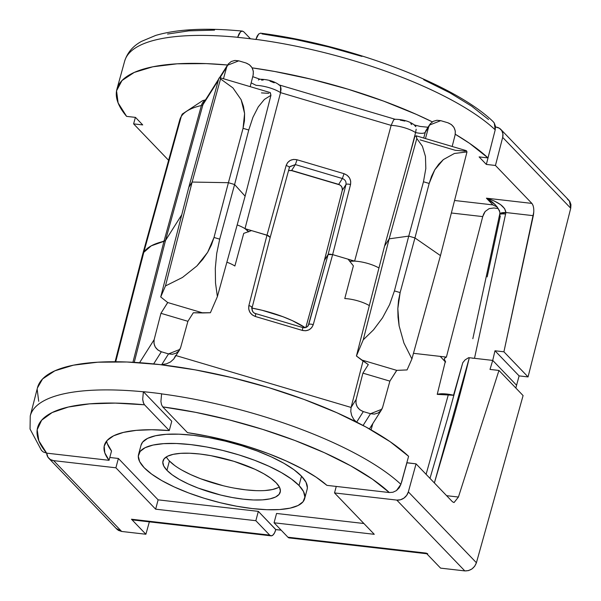 <?xml version="1.0" encoding="UTF-8"?>
<svg xmlns="http://www.w3.org/2000/svg" width="601" height="601" viewBox="0 0 601 601"><rect width="100%" height="100%" fill="white"/><g stroke="black" fill="none" stroke-linecap="round" stroke-linejoin="round"><path stroke-width="0.9" d="M533.793 211.988L503.916 351.803L528.054 376.925L519.106 375.895L516.575 385.249L492.722 360.412L474.497 358.316L505.907 212.529L504.615 208.63L500.513 204.588L494.165 200.937L486.419 198.18L492.873 204.896L496.283 206.586L492.873 204.896L454.566 200.494L492.873 204.896L486.419 198.18L531.893 203.408L495.449 165.47L486.337 164.426L479.11 156.899L487.997 157.92L495.216 129.839A200.509 59.815 -165.1 0 0 255.906 39.381L255.883 39.463A200.509 59.815 -165.1 0 0 237.665 37.367L237.688 37.285A200.509 59.815 -165.1 0 0 124.655 61.137L116.932 89.128A200.779 59.89 14.9 0 1 227.569 65.006L206.263 63.608L177.145 63.811L152.849 66.786L134.241 72.428L121.995 80.542L116.549 90.826L118.112 102.914L126.608 116.376L135.488 117.39L142.715 124.918L133.61 123.874L168.603 160.302L133.61 123.874L135.39 117.383L133.61 123.874L142.715 124.918L135.488 117.39L126.608 116.376A200.779 59.89 14.9 0 1 116.932 89.128M445.657 362.035L444.297 359.12L444.928 357.971L446.4 357.099L413.465 353.313L440.232 356.385L445.243 361.794L440.232 356.385L413.465 353.313L446.4 357.099A20.216 6.033 -165.1 0 0 444.327 358.94M533.034 205.407L531.893 203.408C533.801 206.008 534.274 210.095 533.297 215.676L503.916 351.803L494.969 350.774L492.722 360.412L474.497 358.316L505.907 212.529L533.297 215.676L505.907 212.529C505.178 206.729 498.68 201.944 486.419 198.18L531.893 203.408L495.449 165.47L502.676 137.389L502.902 133.768L501.722 130.537L499.311 128.201L496.028 127.096A10.112 8.662 136.2 0 1 500.836 129.418A10.112 8.662 136.2 0 1 502.676 137.389L570.732 208.246L528.054 376.925L570.732 208.246L502.676 137.389L495.449 165.47L486.337 164.426L491.167 145.675A10.112 8.662 -43.8 0 0 491.302 145.066L486.337 164.426L479.11 156.899L487.997 157.92L469.546 143.323L455.265 134.241A200.779 59.89 14.9 0 1 487.997 157.92L495.216 129.839L494.255 122.987L493.09 121.59C454.093 83.87 348.896 44.504 260.691 33.19L260.338 33.175M432.329 121.868L416.38 114.385L383.573 101.096L348.159 89.241L311.393 79.242L274.619 71.466L252.127 67.853A200.779 59.89 14.9 0 1 432.329 121.868M474.497 358.316L472.341 358.181M451.366 212.994L482.723 216.6L446.4 357.099L482.723 216.6L451.366 212.994M472.837 338.716L499.566 214.85A10.112 2.284 -167.8 0 1 505.629 214.046A10.112 2.284 12.2 0 0 499.574 214.82A10.112 2.284 12.2 0 0 500.317 216.014L487.178 276.888M496.028 127.096L495.524 127.044L496.028 127.096M567.336 199.021L569.756 201.373L570.95 204.603L570.732 208.246L569.44 200.914M124.858 60.446A200.509 59.815 14.9 0 1 237.688 37.285L240.498 31.861L242.203 31.079L243.766 31.808L250.452 38.764L243.766 31.808L242.406 31.087C206.226 27.631 177.318 29.081 155.682 35.429L141.498 41.379C136.547 44.151 128.366 49.545 124.655 61.137M214.519 30.11L188.834 30.861L167.551 34.047M260.736 33.19L258.723 33.956L255.883 39.463A200.509 59.815 -165.1 0 0 237.665 37.367L238.92 34.039L240.498 31.861L242.203 31.079M488.56 119.546L471.725 106.212L449.848 92.787L423.66 79.723M361.967 56.404L328.522 46.923L294.821 39.343L261.983 33.904M258.723 33.956L257.138 36.135L255.906 39.381A200.509 59.815 14.9 0 1 495.216 129.839L495.442 126.21L494.255 122.987L492.97 121.477M519.106 375.895L516.575 385.249L492.722 360.412L494.969 350.774L519.106 375.895L494.969 350.774L503.916 351.803L528.054 376.925L519.106 375.895M483.715 213.866L482.723 216.6L485.18 211.469L483.715 213.866M489.131 208.63L485.18 211.469L489.131 208.63L493.939 207.976L489.131 208.63M493.992 207.984L498.252 208.592M453.935 395.308L437.227 394.369A19.863 5.927 14.9 0 1 453.537 395.218L461.41 367.481L447.625 418.123M496.283 206.586L497.515 207.42L496.283 206.586M496.802 206.421L499.686 211.071M492.174 201.921L495.404 204.851L486.419 198.18L492.174 201.921M499.566 214.85L499.709 214.054L505.907 212.529A10.112 2.607 -172 0 0 499.716 214.016M166.342 456.903A60.656 18.09 -165.1 0 0 169.422 460.99L166.935 470.313A60.656 18.09 14.9 0 1 162.976 461.005A60.656 18.09 14.9 0 1 212.852 456.039A60.656 18.09 14.9 0 1 276.257 482.881L279.435 487.163L280.389 491.04L279.089 494.368L275.574 497.004L269.992 498.86L262.547 499.859L253.524 499.964L243.277 499.168L232.196 497.508L220.71 495.051L198.277 488.117L188.196 483.91L179.399 479.433L172.217 474.835L166.935 470.313L163.757 466.03L162.803 462.154L164.103 458.833L167.619 456.197L173.201 454.341L180.646 453.342L189.668 453.237L199.915 454.025L210.996 455.686L233.932 461.32L254.997 469.283L263.794 473.768L270.976 478.358L276.257 482.881A60.656 18.09 14.9 0 1 280.216 492.196A60.656 18.09 14.9 0 1 230.341 497.162A60.656 18.09 14.9 0 1 166.935 470.313L169.422 460.99A60.656 18.09 -165.1 0 0 224.917 486.141A60.656 18.09 -165.1 0 0 279.33 486.968M307.088 489.477L307.366 487.734L306.014 482.242L301.507 476.18A85.928 25.633 -165.1 0 0 211.695 438.144A85.928 25.633 -165.1 0 0 141.04 445.176L138.553 454.506A85.928 25.633 14.9 0 1 209.208 447.467A85.928 25.633 14.9 0 1 299.028 485.503L301.507 476.18L294.032 469.764L283.86 463.258L271.397 456.91L257.108 450.96L241.557 445.634L225.33 441.142L209.058 437.648L193.364 435.297L178.843 434.177L166.064 434.328L155.516 435.74L147.606 438.369L142.632 442.103L141.01 445.281M304.639 498.695L307.119 489.372A85.928 25.633 -165.1 0 0 301.507 476.18L299.028 485.503A85.928 25.633 14.9 0 1 304.639 498.695A85.928 25.633 14.9 0 1 233.977 505.726A85.928 25.633 14.9 0 1 144.165 467.698L151.647 474.106L161.812 480.612L174.275 486.96L188.564 492.918L204.115 498.244L220.342 502.737L236.614 506.222L252.315 508.574L266.829 509.701L279.608 509.55L290.155 508.13L298.066 505.509L303.039 501.767L304.887 497.057L303.535 491.565L299.028 485.503L291.545 479.095L281.381 472.589L268.91 466.233L254.629 460.283L239.078 454.957L222.851 450.465L206.579 446.971L190.878 444.62L176.363 443.5L163.585 443.651L153.037 445.063L145.126 447.692L140.146 451.434L138.305 456.136L139.657 461.628L144.165 467.698A85.928 25.633 14.9 0 1 138.553 454.506M437.227 394.369L445.243 361.794L437.227 394.369M106.647 441.021A121.312 36.188 -165.1 0 0 111.531 450.99L107.301 443.568M30.245 415.952L30.05 429.061L41.522 450.472L43.37 452.035L46.653 453.139L109.044 460.313L111.531 450.99L109.044 460.313A121.312 36.188 14.9 0 1 104.364 445.409A121.312 36.188 14.9 0 1 169.272 430.564L151.692 429.738L136.254 430.361L123.438 432.397L113.634 435.793L107.151 440.435L104.183 446.197L104.822 452.891L109.044 460.313L46.653 453.139L38.862 440.841L37.179 429.738L41.657 420.197L52.152 412.549L68.304 407.035L89.587 403.849L115.279 403.098L144.525 404.796L169.272 430.564L171.758 421.241L143.384 391.702A200.509 59.815 14.9 0 1 161.601 393.798L161.586 393.88A200.509 59.815 14.9 0 1 400.897 484.338L408.597 456.309A200.779 59.89 -165.1 0 0 197.489 370.276A200.779 59.89 -165.1 0 0 37.45 387.833L30.245 415.952A200.509 59.815 14.9 0 1 143.361 391.784L143.384 391.702A200.509 59.815 14.9 0 1 161.601 393.798L160.91 401.536L161.549 404.758L160.91 401.536L161.586 393.88A200.509 59.815 -165.1 0 1 400.897 484.338L408.597 456.309L390.147 441.712L365.986 427.026L336.981 412.782L304.181 399.485L268.76 387.63L232.001 377.638L195.22 369.863L159.753 364.582L126.864 361.997L97.753 362.2L73.45 365.175L54.841 370.825L42.596 378.93L37.427 387.938M427.762 553.837L426.162 553.108L287.924 537.211L274.071 522.787L276.55 513.464L363.898 523.509L276.55 513.464L274.071 522.787L374.273 534.312L334.524 492.933L396.78 500.085L464.813 570.905L440.578 568.125L426.162 553.108L287.924 537.211L274.071 522.787L374.273 534.312L334.524 492.933L396.78 500.085L464.813 570.905C470.425 570.958 474.294 568.238 476.413 562.746L523.088 395.578L498.958 370.449L458.428 497.042L446.618 495.682L458.428 497.042L454.063 502.526L452.493 501.797L416.057 463.859L408.349 491.888L476.413 562.746L408.349 491.888A10.112 8.662 136.2 0 1 396.78 500.085L400.439 499.784L403.917 498.124L406.689 495.352L408.349 491.888L416.057 463.859L452.493 501.797L453.98 502.526M116.294 528.474L121.665 531.457L145.893 534.244L149.356 521.848L145.893 534.244L131.469 519.226L269.706 535.123L271.269 535.852L272.967 535.063L274.552 532.884L275.776 529.639A10.112 4.26 -83.4 0 1 271.028 535.837A10.112 4.26 -83.4 0 1 269.706 535.123L255.846 520.699L258.332 511.368L158.123 499.852L155.644 509.175L255.846 520.699L258.332 511.368L275.776 529.639L281.163 530.172L275.799 529.556L258.332 511.368L158.123 499.852L118.374 458.465L109.803 457.481L118.374 458.465L158.123 499.852L155.644 509.175L255.846 520.699L269.706 535.123L131.469 519.226L145.893 534.244L121.665 531.457L53.639 460.636L115.895 467.796L155.644 509.175L115.895 467.796L118.374 458.465L115.895 467.796L53.639 460.636A10.112 8.662 136.2 0 1 48.824 458.315A10.112 8.662 136.2 0 1 46.683 453.139L47.945 457.196L50.356 459.532L53.639 460.636L121.665 531.457L118.389 530.36L116.752 529.03M251.451 307.99L262.119 310.274L282.936 316.712L292.296 320.611L305.225 327.703A56.306 16.798 -165.1 0 0 252.029 308.095M427.717 553.837L426.162 553.108L440.578 568.125L464.813 570.905L468.464 570.604L471.95 568.952L474.737 566.195L476.413 562.746L523.088 395.578L498.958 370.449L490.003 369.42L492.722 360.412L469.313 357.723L434.38 482.941L452.786 420.542C459.359 397.201 464.866 376.264 469.313 357.723L492.722 360.412L516.575 385.249L515.846 388.028L516.575 385.249L492.722 360.412L490.003 369.42L498.958 370.449L458.428 497.042M38.712 401.303L37.157 389.215M406.839 462.71L416.057 463.859L406.945 462.815L401.235 483.091A10.112 8.662 -43.8 0 0 401.799 481.529L406.839 462.71M336.252 486.434L334.524 492.933L336.252 486.434M392.964 492.234L389.313 492.535A190.404 56.794 14.9 0 0 162.743 406.892L187.489 432.66L162.743 406.892L195.573 412.331L229.274 419.911L262.72 429.392L294.79 440.443L324.412 452.711L350.601 465.775L372.477 479.2L389.313 492.535L326.914 485.36L316.164 477.186L302.506 468.998L286.361 461.042L268.234 453.567L248.664 446.791L228.267 440.939L207.668 436.176L187.489 432.66A121.312 36.188 14.9 0 1 326.914 485.36L389.313 492.535L392.964 492.234L396.442 490.581L400.897 484.338L399.229 487.802L396.442 490.581M289.487 537.948L287.924 537.211A10.112 4.26 96.6 0 0 289.254 537.933L427.476 553.829M448.083 395.616L426.101 474.324L448.083 395.616M133.091 519.955L131.469 519.226L133.039 519.955M46.653 453.139A190.404 56.794 14.9 0 1 144.525 404.796L143.331 402.662L142.692 399.44L143.361 391.784A200.509 59.815 -165.1 0 0 30.441 415.253M143.639 403.444L142.692 399.44L143.384 391.702L171.758 421.241L169.272 430.564L144.525 404.796M162.743 406.892L161.549 404.758M41.439 450.374L43.37 452.035M468.682 357.663L465.151 359.841L462.793 362.666L447.099 420.001M278.06 487.681L272.471 489.53L265.026 490.536M256.003 490.641L245.756 489.845L234.675 488.185M223.189 485.721L200.757 478.794L190.675 474.587L181.878 470.11M174.696 465.512L169.422 460.99M465.151 359.841L462.793 362.666L461.41 367.481M181.254 116.504A10.112 9.608 -147.7 0 1 182.419 113.912A10.112 9.608 32.3 0 0 181.254 116.504A132.152 39.418 14.9 0 1 201.395 105.528A10.112 8.391 -102.8 0 1 205.302 100.209A10.112 8.391 77.2 0 0 201.395 105.528L163.975 241.309L165.508 240.468L163.975 241.309L201.395 105.528A132.152 39.418 -165.1 0 0 181.254 116.504L143.774 252.36L181.254 116.504A132.152 39.418 -165.1 0 0 179.782 119.794L142.287 255.688A133.445 39.809 14.9 0 1 143.774 252.36L151.227 245.854L163.975 241.309A133.445 39.809 -165.1 0 0 143.774 252.36A133.445 39.809 14.9 0 1 163.975 241.309L132.934 362.283L163.975 241.309L165.508 240.468L181.757 214.782L165.508 240.468L181.757 214.782L165.508 240.468L151.227 245.854L143.774 252.36L115.73 361.749L143.774 252.36A133.445 39.809 -165.1 0 0 142.234 255.898L115.107 361.742M270.337 92.674L270.938 95.319L245.11 196.166L270.938 95.319L264.372 99.428L258.25 106.91L252.938 117.308L248.754 130.011L234.6 184.53L248.754 130.011L243.052 128.321L228.41 182.696L243.052 128.321L244.449 120.854L244.592 113.499L243.48 106.407L241.129 99.691L232.918 87.889L220.544 78.926L192.132 182.058L228.41 182.696L234.6 184.53L228.41 182.696L234.6 184.53L219.711 239.153L234.6 184.53L245.11 196.166L234.6 184.53L245.11 196.166L217.382 296.616L245.11 196.166L234.6 184.53L228.41 182.696L192.132 182.058L188.774 187.377L160.722 296.962L165.463 285.956L182.479 277.452L196.888 265.965L202.785 259.347L207.653 252.307L211.424 244.968L214.009 237.463L219.711 239.153L216.721 253.412L215.301 268.331L215.519 283.018L217.382 296.616L210.395 312.745L193.297 312.783L187.903 321.302L180.661 347.491L187.903 321.302L160.933 313.316L167.732 302.558L160.722 296.962L188.774 187.377L192.132 182.058L165.463 285.956L192.132 182.058L188.774 187.377L218.944 78.145L188.774 187.377L192.132 182.058L228.41 182.696L214.009 237.463L228.41 182.696L192.132 182.058L220.544 78.926L219.996 77.709L226.652 67.199L220.004 77.709M141.889 259.933L143.774 252.36L142.189 256.086M466.384 150.686L466.992 151.925L440.458 255.605L466.992 151.925L454.371 153.48L443.358 159.588L438.715 164.231L434.756 169.828L431.556 176.273L429.174 183.448L414.945 237.943L429.174 183.448L423.472 181.757L408.755 236.11L423.472 181.757L425.824 168.513L425.455 156.433L422.39 146.231L416.809 138.523L389.163 238.837L408.755 236.11L414.945 237.943L408.755 236.11L414.945 237.943L400.131 292.589L414.945 237.943L440.458 255.605L414.945 237.943L440.458 255.605L411.91 358.947L440.458 255.605L414.945 237.943L408.755 236.11L389.163 238.837L384.55 246.125L356.423 356.002L363.244 339.82L373.537 329.821L382.506 317.854L389.606 304.617L394.429 290.907L400.131 292.589L398.531 300.387L397.824 308.629L398.02 317.178L399.117 325.862L403.932 343.043L411.91 358.947L407.065 369.931L396.69 370.366L389.884 381.124L362.906 373.138L368.3 364.612L361.554 359.939L396.765 370.374L389.884 381.124L382.634 407.313L389.884 381.124L362.906 373.138L368.3 364.612L356.423 356.002L384.55 246.125L389.163 238.837L363.244 339.82L389.163 238.837L384.55 246.125L389.163 238.837L408.755 236.11L394.429 290.907L408.755 236.11L389.163 238.837L416.809 138.523L416.313 135.916M248.581 231.738A20.216 6.033 -165.1 0 0 244.998 228.658L266.987 235.171L248.874 305.571C248.115 310.785 250.264 314.421 255.335 316.487L302.341 330.415C307.689 331.429 311.326 329.506 313.256 324.645L332.638 254.614L350.533 184.56L350.691 181.179L349.519 177.926L347.183 175.304L344.042 173.689L297.037 159.768L293.558 159.415L290.275 160.384L287.669 162.51L286.144 165.493L266.987 235.171L270.172 237.38L266.987 235.171L268.414 235.69L270.172 237.38L268.414 235.69L251.541 230.596L266.987 235.171L248.874 305.571L248.701 308.974L249.866 312.235L252.195 314.871L255.335 316.487L302.341 330.415L305.819 330.76L309.109 329.784L311.724 327.643L313.256 324.645L332.638 254.614L348.084 259.189L353.38 265.845L344.771 298.562L353.38 265.845L348.084 259.189L332.638 254.614L329.709 254.118L328.101 254.539L324.405 260.391L305.819 327.553L324.345 260.601M363.042 360.976L351.089 407.44L176.01 355.589L351.089 407.44L356.138 399.462L362.906 373.138L356.138 399.462L355.942 403.241L357.242 406.869L359.826 409.799L363.312 411.587L356.656 422.12L363.312 411.587L370.509 413.721L363.312 411.587C357.685 409.296 355.296 405.254 356.138 399.462L351.089 407.44L350.774 411.422L351.705 415.614L353.756 419.4L356.603 422.202L353.756 419.4L351.705 415.614L350.774 411.422L351.089 407.44L363.042 360.976M234.886 266.018L243.728 233.368L251.541 230.596L243.728 233.368L234.886 266.018A19.863 5.927 -165.1 0 0 226.885 262.194A19.863 5.927 14.9 0 1 234.886 266.018M165.508 240.468L134.241 362.358L165.508 240.468L202.935 104.687L165.508 240.468M139.575 362.696L154.156 339.64L160.933 313.316L167.687 302.521L202.898 312.948L193.297 312.783L187.903 321.302L160.933 313.316L154.156 339.64L153.969 343.419L155.261 347.047L157.853 349.977L161.338 351.765L153.653 363.921L161.338 351.765L168.528 353.899L161.338 351.765C155.712 349.474 153.315 345.432 154.156 339.64L139.575 362.696M170.519 361.952L166.319 363.883L161.819 364.514L163.607 365.04L161.819 364.514L168.528 353.899L172.397 354.282L176.048 353.2L178.955 350.819L180.661 347.491L179.894 349.406L168.528 353.899L161.819 364.514L166.319 363.883L170.519 361.952L173.779 359L179.564 349.962M363.087 425.463L370.509 413.721L374.37 414.104L378.029 413.022L380.929 410.641L382.634 407.313L381.868 409.228L370.509 413.721L363.087 425.463M165.463 285.956L160.722 296.962L167.687 302.521L202.898 312.948L210.395 312.745L217.382 296.616L215.519 283.018L215.301 268.331L216.721 253.412L219.711 239.153L214.009 237.463L207.653 252.307L196.888 265.965L182.479 277.452L165.463 285.956M407.065 369.931L411.91 358.947L403.932 343.043L399.117 325.862L397.824 308.629L400.131 292.589L394.429 290.907L389.606 304.617L382.506 317.854L373.537 329.821L363.244 339.82L356.423 356.002L361.554 359.939L396.765 370.374L407.065 369.931M255.665 313.79C252.848 312.64 251.654 310.619 252.074 307.72A4.042 1.172 -165.6 0 0 252.127 307.607A4.042 1.172 14.4 0 1 252.074 307.72M308.23 325.674L328.101 254.539L308.741 324.502A4.042 1.179 15.5 0 1 313.256 324.645A4.042 1.179 -164.5 0 0 308.741 324.502L307.344 326.711L308.358 325.457M328.101 254.539L324.405 260.391L328.101 254.539L329.709 254.118L332.638 254.614L328.101 254.539L324.405 260.391L342.277 190.397L345.981 184.545L328.101 254.539L332.638 254.614L354.62 261.127A20.216 6.033 -165.1 0 0 349.677 261.307L354.62 261.127L332.638 254.614L350.533 184.56A4.042 1.24 -165.7 0 0 345.981 184.545L342.277 190.397C342.69 187.527 341.488 185.514 338.671 184.372L342.367 178.52C345.184 179.661 346.386 181.675 345.981 184.545L328.101 254.539M175.612 355.469L173.734 359.052M248.874 305.571A4.042 1.172 14.4 0 1 252.12 307.614A4.042 1.172 -165.6 0 0 248.874 305.571M289.697 166.815L295.361 164.591L342.367 178.52L344.042 173.689L342.367 178.52L338.671 184.372L291.658 170.444L295.361 164.591L342.367 178.52C345.184 179.661 346.386 181.675 345.981 184.545A4.042 1.24 14.3 0 1 350.533 184.56C351.277 179.376 349.113 175.755 344.042 173.689L297.037 159.768C291.688 158.747 288.059 160.655 286.144 165.493A4.042 1.24 15.4 0 1 289.366 167.649A4.042 1.24 15.4 0 1 289.314 167.762A4.042 1.24 -164.6 0 0 289.359 167.664L270.217 237.282L252.12 307.614C251.924 310.995 253.156 313.001 255.816 313.639L255.335 316.487L255.823 313.647M302.341 330.415L302.829 327.568L302.341 330.415M369.33 305.601A19.863 5.927 -165.1 0 0 344.771 298.562A19.863 5.927 14.9 0 1 369.33 305.601M289.855 166.537L289.359 167.664A4.042 1.24 -164.6 0 0 286.144 165.493L266.987 235.171L244.998 228.658A20.216 6.033 -165.1 0 0 237.177 224.917A20.216 6.033 14.9 0 1 244.998 228.658L280.554 92.637L391.131 125.384L354.62 261.127A20.216 6.033 14.9 0 1 377.781 267.332M378.961 267.971A20.216 6.033 -165.1 0 0 354.62 261.127L391.131 125.384A18.931 5.649 14.9 0 1 415.599 132.588L415.599 132.573C420.768 133.662 423.99 133.58 425.26 132.34L423.697 138.035L425.26 132.34L428.626 127.021L425.26 132.34A10.112 9.608 -147.7 0 1 426.432 129.748M455.13 134.872L452.17 146.471L455.13 134.872L455.31 131.108L454.003 127.502L451.411 124.58L447.918 122.792L440.728 120.658L447.918 122.792C453.552 125.083 455.956 129.11 455.13 134.872M223.474 78.739L226.652 67.199L223.474 78.739M218.336 80.339L202.935 104.687L218.336 80.339M238.747 60.836L245.944 62.97L238.747 60.836L234.886 60.446L231.235 61.52L228.342 63.886L226.652 67.199L227.411 65.291L238.747 60.836M261.578 80.121L263.253 79.993M270.007 81.12L274.206 82.803M400.243 120.132L404.916 121.079M410.738 123.678L411.745 124.602M248.686 231.888L244.998 228.658L280.554 92.637A18.931 5.649 -165.1 0 0 256.139 85.357L256.139 85.357A18.931 5.649 14.9 0 1 280.554 92.637L391.131 125.384L393.67 119.862L391.131 125.384A18.931 5.649 -165.1 0 1 415.599 132.588L415.599 132.573C420.768 133.662 423.99 133.58 425.26 132.34A10.112 9.608 32.3 0 1 426.349 129.876L429.715 124.565M218.696 79.024L204.024 102.223A10.112 9.608 32.3 0 0 202.935 104.687L201.395 105.528L202.935 104.687A10.112 9.608 -147.7 0 1 204.107 102.095M261.45 92.885L268.775 93.35M253.149 75.05L250.189 86.649L253.149 75.05L253.329 71.286L252.022 67.673L249.43 64.758L245.944 62.97C251.571 65.261 253.975 69.288 253.149 75.05M414.803 136.6L384.55 246.125L414.803 136.6L416.125 135.796L416.809 138.523L422.39 146.231L425.455 156.433L425.824 168.513L423.472 181.757L429.174 183.448L434.756 169.828L443.358 159.588L454.371 153.48L466.992 151.925L466.316 150.663L416.11 135.788M420.107 139.875L455.318 150.31L465.287 151.114M425.455 138.561L428.626 127.021L425.455 138.561M218.944 78.145L219.936 77.687L220.544 78.926L232.918 87.889L241.129 99.691L244.592 113.499L243.052 128.321L248.754 130.011L252.938 117.308L258.25 106.91L264.372 99.428L270.938 95.319L270.134 92.554M305.796 327.56L324.405 260.391L342.277 190.397C342.69 187.527 341.488 185.514 338.671 184.372L291.658 170.444L288.585 170.489L291.658 170.444L295.361 164.591L297.037 159.768L295.361 164.591L289.817 166.597L289.374 167.566M440.728 120.658L436.867 120.268L433.216 121.342L430.324 123.708L428.626 127.021L429.392 125.113L440.728 120.658M408.988 157.642L415.599 132.588M251.158 82.855L256.146 85.35L251.158 82.855M414.217 124.94L415.847 126.736M415.599 132.573L416.155 129.185M415.719 126.42L414.885 125.346C409.965 121.44 403.279 119.419 394.842 119.268L393.67 119.862L394.887 119.268M279.668 85.274L280.539 86.356L280.554 92.637L281.065 89.038L280.539 86.356L279.72 85.312C274.71 81.375 268.031 79.347 259.692 79.234L258.355 79.993M324.352 260.496L342.232 190.509A4.042 1.24 14.3 0 1 342.277 190.397A4.042 1.24 -165.7 0 0 342.232 190.509A4.042 1.24 -165.7 0 0 342.217 190.63M568.869 200.246L500.836 129.418M499.709 214.054C500.408 212.514 498.973 209.448 495.404 204.851M116.864 529.143L48.824 458.315M132.798 519.948L271.028 535.837M447.685 417.913L429.985 478.366M372.815 423.585L371.087 429.858M369.435 428.926L381.47 409.897M308.193 325.742C306.728 327.5 304.94 328.108 302.829 327.568L255.816 313.639M179.782 119.794L182.343 114.04L202.62 100.652L205.519 99.864M219.928 77.687L270.119 92.554M219.523 77.724L227.734 64.743M428.01 127.254L420.234 126.45L414.412 124.978M278.699 84.786L395.323 119.329M259.948 79.227L252.736 76.665M342.232 190.509C342.435 187.189 341.188 185.191 338.513 184.515L291.5 170.594L288.555 170.586"/></g></svg>
